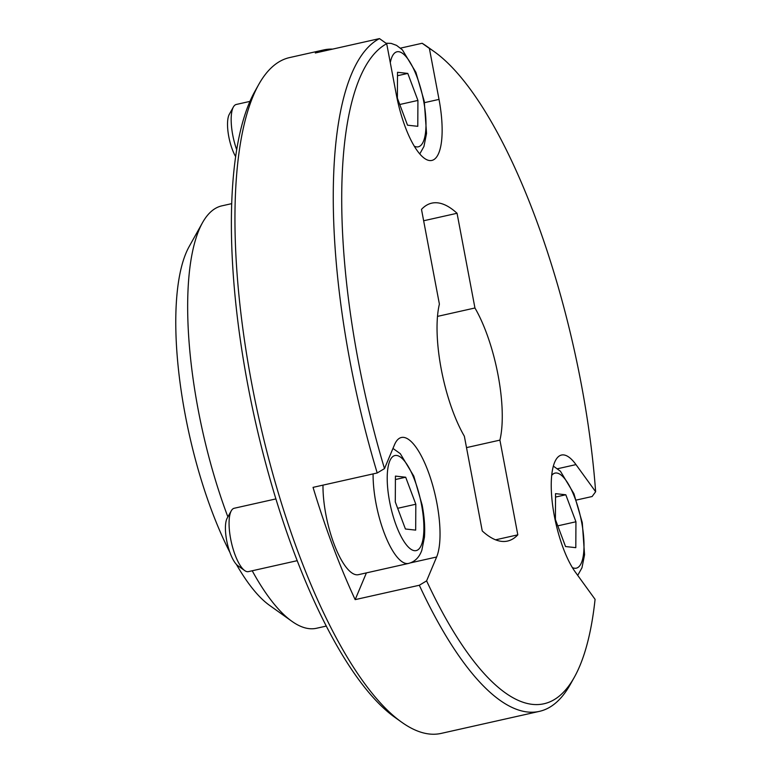 <?xml version="1.0" encoding="UTF-8"?>
<svg xmlns="http://www.w3.org/2000/svg" width="772" height="772" viewBox="0 0 772 772"><rect width="100%" height="100%" fill="white"/><g stroke="black" fill="none" stroke-linecap="round" stroke-linejoin="round"><path stroke-width="1.16" d="M410.54 562.856L436.634 556.998A64.935 20.419 77.4 0 0 432.137 483.397A64.935 20.419 77.4 0 0 401.372 437.502A64.935 20.419 77.4 0 0 394.521 444.72L384.495 468.604L377.209 472.975A346.31 108.92 -102.6 0 1 379.477 38.6L386.704 43.714L396.345 94.724A64.935 20.419 77.4 0 0 431.886 160.422A64.935 20.419 77.4 0 0 439.017 99.395L429.377 48.395A339.815 106.874 -102.6 0 1 434.047 51.512A339.815 106.874 -102.6 0 1 595.637 491.735L575.98 464.609A64.935 20.419 77.4 0 0 561.485 455.046A64.935 20.419 77.4 0 0 552.347 502.997A64.935 20.419 77.4 0 0 575.42 572.206L595.077 599.333A339.815 106.874 -102.6 0 1 574.358 677.208A339.815 106.874 -102.6 0 1 426.607 580.872L419.321 585.253A346.31 108.92 -102.6 0 0 539.406 711.369A346.31 108.92 -102.6 0 0 570.344 684.388L574.358 677.208M366.401 572.892L355.168 599.632A346.31 108.92 77.4 0 1 313.056 487.364L377.209 472.975M474.944 307.989L457.053 213.275A173.15 54.455 77.4 0 0 431.76 203.152A173.15 54.455 77.4 0 0 421.493 209.376L439.393 304.1A86.58 27.232 77.4 0 0 464.358 436.228L482.249 530.943A173.15 54.455 77.4 0 0 507.542 541.066A173.15 54.455 77.4 0 0 517.809 534.842L499.909 440.127A86.58 27.232 77.4 0 0 474.944 307.989L437.483 316.395M423.645 220.763L457.053 213.275M466.51 447.615L499.909 440.127M495.595 539.821L517.809 534.842M326.353 626.063L316.53 628.263A216.44 68.071 -102.6 0 1 291.845 621.267L269.534 605.344A194.795 61.268 -102.6 0 1 236.367 564.361M229.94 552.472A194.795 61.268 -102.6 0 1 189.101 246.664L202.476 222.732A216.44 68.071 -102.6 0 1 221.815 205.863L231.629 203.663M291.845 621.267A216.44 68.071 -102.6 0 1 252.212 570.769M227.875 516.893A216.44 68.071 -102.6 0 1 202.476 222.732M539.406 711.369L441.179 733.4A346.31 108.92 -102.6 0 1 401.681 722.206L394.984 717.429A339.815 106.874 -102.6 0 1 255.098 420.219A339.815 106.874 -102.6 0 1 254.683 91.733L258.697 84.553A346.31 108.92 -102.6 0 1 289.625 57.572L323.709 49.929A346.31 108.92 77.4 0 0 315.323 52.988L379.477 38.6M401.681 722.206A346.31 108.92 -102.6 0 1 259.122 419.321A346.31 108.92 -102.6 0 1 258.697 84.553M576.308 500.063L592.114 496.521L595.637 491.735M355.168 599.632L419.321 585.253M332.597 49.109A346.31 108.92 77.4 0 0 323.709 49.929M400.514 48.125L422.139 43.271A346.31 108.92 -102.6 0 1 427.36 46.735L434.047 51.512M384.495 468.604A339.815 106.874 -102.6 0 1 386.704 43.714M436.634 556.998L426.607 580.872M575.806 547.666L575.941 521.776L565.808 494.775L555.541 493.646L555.406 519.527L565.538 546.537L575.806 547.666M557.78 525.848L575.941 521.776M555.522 497.072L565.808 494.775M417.922 100.428L407.79 73.417L397.522 72.298L397.387 98.179L407.519 125.189L417.787 126.319L417.922 100.428L399.761 104.5M397.512 75.724L407.79 73.417M297.259 560.665L248.391 571.627A32.463 10.21 -102.6 0 1 244.695 570.576L237.853 565.693A25.833 8.125 -102.6 0 1 227.219 543.102A25.833 8.125 -102.6 0 1 227.19 518.128L231.291 510.794A32.463 10.21 -102.6 0 1 234.186 508.266L275.932 498.905M244.695 570.576A32.463 10.21 -102.6 0 1 231.33 542.176A32.463 10.21 -102.6 0 1 231.291 510.794M373.098 473.892A59.521 18.721 -102.6 0 0 385.035 535.054A59.521 18.721 -102.6 0 0 408.552 563.435L358.43 574.677A59.521 18.721 -102.6 0 1 334.923 546.287A59.521 18.721 -102.6 0 1 322.986 485.134M405.686 477.221L395.428 476.102L395.293 501.983L405.416 528.994L415.683 530.123L415.818 504.232L405.686 477.221L395.409 479.528M235.585 156.504A25.833 8.125 -102.6 0 1 229.294 114.324L233.385 106.99A32.463 10.21 -102.6 0 1 236.29 104.461L249.906 101.402M236.647 149.604A32.463 10.21 -102.6 0 1 233.385 106.99M429.377 48.395L422.139 43.271M397.657 508.304L415.818 504.232M421.551 504.859A48.704 15.315 -102.6 0 1 405.339 543.459A48.704 15.315 -102.6 0 1 389.763 461.009A48.704 15.315 -102.6 0 1 421.551 504.859M551.691 475.398A48.704 15.315 -102.6 0 1 581.673 522.412A48.704 15.315 -102.6 0 1 572.351 567.555M390.285 62.648A48.704 15.315 -102.6 0 1 405.975 56.568A48.704 15.315 -102.6 0 1 423.654 101.055A48.704 15.315 -102.6 0 1 414.332 146.207M424.513 102.647L439.017 99.395M557.606 468.729L575.98 464.609M408.552 563.435C414.853 561.784 419.283 557.384 421.84 550.262L424.436 537.235C425.15 527.681 424.388 516.97 422.159 505.1L413.811 476.16L400.301 453.675L392.967 448.435M577.707 575.372L581.963 567.806L584.558 554.779L582.281 522.644L573.924 493.704L560.424 471.219L553.341 466.095M419.794 153.908L423.944 146.458L426.54 133.431L424.262 101.296L415.915 72.356L402.405 49.871L396.567 45.384L391.134 43.386L386.019 43.222"/></g></svg>
